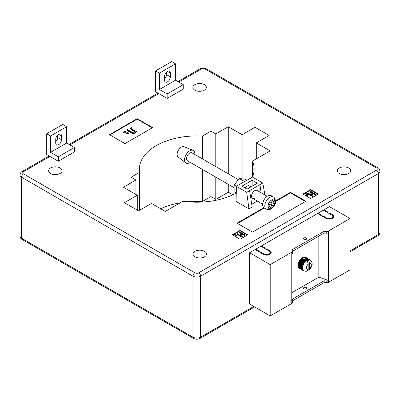 <?xml version="1.0" encoding="UTF-8"?>
<svg xmlns="http://www.w3.org/2000/svg" width="400" height="400" viewBox="0 0 400 400"><rect width="100%" height="100%" fill="white"/><g stroke="black" fill="none" stroke-linecap="round" stroke-linejoin="round"><path stroke-width="0.6" d="M190.26 162.385A7.285 4.205 -60 0 1 189.695 162.75A7.285 4.205 -60 0 1 185.765 162.915L178.13 156.935A5.92 3.42 -60 0 1 177.525 152.13A5.92 3.42 -60 0 1 181.325 147.13A5.92 3.42 -60 0 1 184.03 146.715L193.03 150.34A7.285 4.205 -60 0 1 194.815 154.495M185.765 162.915A7.285 4.205 -60 0 1 185.02 157A7.285 4.205 -60 0 1 189.695 150.85A7.285 4.205 -60 0 1 193.03 150.34M234.135 187.715L187.42 160.745A4.555 2.63 -60 0 1 187.32 155.66A4.555 2.63 -60 0 1 191.765 152.755A4.555 2.63 -60 0 1 191.97 152.855L238.4 179.66M272.81 199.705L271.37 202.52L269.655 201.845A4.735 2.735 -60 0 1 272.81 199.705C273.39 198.355 273.2 197.31 272.245 196.575A7.105 4.1 120 0 0 265.965 201.55A7.105 4.1 120 0 0 265.905 208.955L265.39 208.66A7.105 4.1 120 0 0 265.745 208.91A7.105 4.1 120 0 0 266.07 209.065A7.105 4.1 120 0 0 266.87 209.24L268.085 209.74L270.165 208.34L271.61 205.525L273.325 206.195A4.735 2.735 -60 0 1 270.165 208.34M265.745 208.91L264.07 207.945A7.105 4.1 -60 0 1 263.92 200.01A7.105 4.1 -60 0 1 270.855 195.485A7.105 4.1 -60 0 1 271.175 195.64L272.85 196.605A7.105 4.1 120 0 0 272.53 196.45A7.105 4.1 120 0 0 271.73 196.28L272.245 196.575M268.085 209.74C268.78 209.945 269.975 209.545 271.67 208.535L274.25 205.575C276.11 202.98 276.01 200.23 273.96 197.325L273.21 196.855A7.105 4.1 120 0 0 272.85 196.605M268.53 204.02L270.13 204.945L268.685 207.76A4.735 2.735 -60 0 1 268.41 204.275L268.43 204.21A4.735 2.735 -60 0 1 269.615 201.9L268.43 204.21M270.13 204.945L268.4 204.27M273.725 197.155C274.68 197.885 274.87 198.93 274.29 200.285L272.85 203.1L274.565 203.77L273.335 206.2L271.145 204.935L269.31 204.475M272.26 202.76L271.145 204.935M273.21 196.855L272.945 197.37M269.42 204.26L271.61 205.525M265.905 208.955C267.005 209.41 267.935 209.015 268.685 207.76M271.48 202.305L272.85 203.1M274.565 203.77L274.575 203.775A4.735 2.735 -60 0 0 274.29 200.285M267.175 196.275L257.02 190.41A4.555 2.63 120 0 0 254.745 190.635A4.555 2.63 120 0 0 251.77 194.65A4.555 2.63 120 0 0 252.465 198.3A4.555 2.63 120 0 0 254.745 198.075M348.775 168.03A6.74 3.89 0 0 0 341.43 167.185A6.74 3.89 0 0 0 337.27 170.78A6.74 3.89 0 0 0 339.24 173.53A6.74 3.89 0 0 0 346.585 174.375A6.74 3.89 0 0 0 350.75 170.78A6.74 3.89 0 0 0 348.775 168.03M204.51 251.32A6.74 3.89 0 0 0 197.165 250.475A6.74 3.89 0 0 0 193 254.07A6.74 3.89 0 0 0 194.975 256.825A6.74 3.89 0 0 0 202.32 257.665A6.74 3.89 0 0 0 206.48 254.07A6.74 3.89 0 0 0 204.51 251.32M60.115 167.955A6.74 3.89 0 0 0 52.77 167.11A6.74 3.89 0 0 0 48.61 170.705A6.74 3.89 0 0 0 50.58 173.455A6.74 3.89 0 0 0 57.93 174.3A6.74 3.89 0 0 0 62.09 170.705A6.74 3.89 0 0 0 60.115 167.955M204.38 84.665A6.74 3.89 0 0 0 197.035 83.82A6.74 3.89 0 0 0 192.875 87.415A6.74 3.89 0 0 0 194.85 90.165A6.74 3.89 0 0 0 202.195 91.01A6.74 3.89 0 0 0 206.355 87.415A6.74 3.89 0 0 0 204.38 84.665M250.925 186.89L249.29 185.95A4.555 2.63 120 0 0 247.015 186.175A4.555 2.63 120 0 0 245.085 188.035M241.865 186.175L247.015 189.15L257.32 183.2L252.165 180.225L241.865 186.175M252.165 186.175L252.165 180.225M252.165 196.585A4.555 2.63 -60 0 1 251.58 196.865M236.255 193.065L234.135 191.84L234.135 184.97L239.285 178.56L244.44 179.02L246.77 180.365M239.285 178.56L244.705 181.56L252.475 177.075L262.78 183.02L264.935 194.98M236.405 186.35L236.065 201.42L248.945 208.855L246.71 192.3L236.405 186.35L244.44 181.535M234.135 184.97L236.465 186.315M244.175 181.865L244.705 181.56M251.74 204.27L257.275 201.075M259.895 192.07L259.895 184.685L249.59 190.635L252.165 206.995L248.945 208.855M262.78 183.02L259.895 184.685L261.175 192.81M246.71 192.3L249.59 190.635M170.375 73.135L170.375 76.855A4.1 2.365 -60 0 1 168.585 80.98A4.1 2.365 -60 0 1 165.425 82.08A4.1 2.365 -60 0 1 164.58 80.2L164.58 76.485A4.1 2.365 -60 0 1 166.365 72.36A4.1 2.365 -60 0 1 169.525 71.26A4.1 2.365 -60 0 1 170.375 73.135L167.475 71.465M166.51 72.21L166.51 74.625A4.1 2.365 -60 0 1 164.58 78.895M167.155 98.42L183.255 89.125L183.255 84.665L175.525 80.2L175.525 63.84L171.66 61.61L155.56 70.905L155.56 91.73L167.155 98.42L167.155 93.96L159.425 89.495L159.425 73.135L155.56 70.905M167.155 93.96L183.255 84.665M159.425 89.495L175.525 80.2M159.425 73.135L175.525 63.84M55.735 139.325L55.735 143.04A4.1 2.365 120 0 0 56.585 144.92A4.1 2.365 120 0 0 59.74 143.82A4.1 2.365 120 0 0 61.53 139.695L61.53 135.975A4.1 2.365 120 0 0 60.68 134.1A4.1 2.365 120 0 0 57.525 135.2A4.1 2.365 120 0 0 55.735 139.325M55.735 141.735A4.1 2.365 120 0 0 57.665 137.465L57.665 135.05M46.72 154.57L58.31 161.26L58.31 156.8L50.58 152.335L50.58 135.975L46.72 133.745L46.72 154.57M58.31 161.26L74.41 151.965L74.41 147.505L66.685 143.04L66.685 126.68L62.82 124.45L46.72 133.745M74.41 147.505L58.31 156.8M66.685 143.04L50.58 152.335M66.685 126.68L50.58 135.975M127.805 133.525L127.61 132.71L128.065 132.505L128.615 133.215L128.19 133.765L126.13 133.705L125.255 131.465L123.75 132.33L123.295 132.07L125.355 130.885L126.535 133.48L127.805 133.525L128.04 133.2M123.75 132.33L123.75 132.63L123.295 132.37L123.295 132.07M128 133.345L127.61 132.71M128.59 133.36L128.19 134.065L126.13 134.005L125.255 131.76L123.75 132.63M128.19 133.765L128.19 134.065M126.13 133.705L126.13 134.005M125.405 132.24L125.405 132.54M125.255 131.465L125.255 131.76M131.82 128.02L131.435 128.445L132.185 129.145L136.715 131.76L133.285 133.74L126.845 130.025L127.51 129.64L133.2 132.92L135.29 131.715L131.985 129.805L130.19 128.28L131.19 127.515L131.82 128.02L131.255 128.385M136.715 131.76L133.285 134.04L126.845 130.32L126.845 130.025M133.285 133.74L133.285 134.04M135.035 131.865L131.985 130.105L130.215 128.435M237.055 235.985L234.445 234.48L234.715 234.325L236.755 235.505L236.89 234.965L237.19 235.135L237.055 236.285L234.445 234.48M237.125 235.64L237.055 236.285M236.755 235.505L236.89 234.965M240.01 232.015L245.16 234.99L244.625 235.295L240.48 232.9L242.405 236.58L241.815 236.92L236.665 233.945L237.2 233.635L241.355 236.035L239.42 232.35L240.01 232.015M245.16 234.99L244.625 235.595L240.7 233.33M244.625 235.295L244.625 235.595M242.405 236.58L241.815 237.215L236.665 233.945M241.815 236.92L241.815 237.215M241.13 235.905L239.42 232.35M305.935 193.555L304.935 194.135L304.63 193.96L306.005 193.17L306.795 194.9L307.635 194.93L307.51 194.385L307.81 194.25L307.895 195.09L306.52 195.05L305.935 193.555L304.935 194.43L304.63 193.96M307.81 194.545L307.895 195.385L308.18 194.72L307.895 195.385L306.52 195.345L305.935 193.85M307.635 194.93L307.635 195.225M304.935 194.135L304.935 194.43M306.52 195.05L306.52 195.345M306.04 194.07L306.04 194.37M310.595 191.26L315.75 194.235L315.215 194.545L311.065 192.15L312.995 195.825L312.405 196.165L307.25 193.19L307.785 192.885L311.945 195.285L310.01 191.6L310.595 191.26M315.75 194.235L315.215 194.84L311.29 192.575M315.215 194.545L315.215 194.84M312.995 195.825L312.405 196.465L307.25 193.49L307.25 193.19M312.405 196.165L312.405 196.465M311.72 195.155L310.01 191.6M152.275 127.835L137.205 119.135L109.9 134.9M109.51 134.675L124.97 143.6L152.665 127.61L137.205 118.685L109.51 134.675M137.205 119.135L137.205 118.685M305.43 201.53L290.49 192.905L275.52 201.545M264.255 208.05L237.55 223.47M263.77 207.735L237.03 223.17L252.49 232.095L305.945 201.235L290.49 192.31L275.53 200.945M290.49 192.905L290.49 192.31M247.4 235.035L240.06 230.795L232.715 235.035M247.79 234.81L240.06 230.35L232.33 234.81L240.06 239.27L247.79 234.81M240.06 230.795L240.06 230.35M317.99 194.28L310.645 190.04L303.305 194.28M310.645 189.595L302.92 194.055L310.645 198.52L318.375 194.055L310.645 189.595L310.645 190.04M255 159.625L255 127.275L269.17 135.455L256.29 142.895L270.135 150.885L252.47 161.085L252.47 177.055M256.29 142.895L256.29 158.88M255 127.275L242.12 134.71L242.12 178.815M232.88 194.82L228.275 192.16L215.78 199.375L210.95 196.585L202.365 201.54A57.38 33.13 0 0 0 187.815 201.79M242.12 134.71L228.275 126.72L228.275 173.815M228.275 184.33L228.275 192.16M228.275 126.72L215.78 133.93L215.78 166.6M215.78 177.115L215.78 199.375M215.78 133.93L210.95 131.145L210.95 163.81M210.95 174.33L210.95 196.585M210.95 131.145L202.365 136.1L202.365 158.855M202.365 169.375L202.365 201.54M202.365 136.1A57.38 33.13 0 0 0 139.4 169.07A57.38 33.13 0 0 0 139.67 172.295L139.67 210.22M180.235 202.79A57.38 33.13 0 0 0 160.68 208.76M139.67 172.295L131.09 177.25L135.92 180.04L135.92 194.465M135.92 180.04L123.425 187.25L137.27 195.245L137.27 210.12M137.27 195.245L124.39 202.685L138.56 210.865L151.44 203.425L165.285 211.42L182.95 201.22A57.38 33.13 0 0 0 236.25 193.115M252.455 177.085A57.38 33.13 0 0 0 254.16 169.07A57.38 33.13 0 0 0 252.47 161.085M303.95 239.345A1.64 0.945 180 0 1 303.47 238.675A1.64 0.945 180 0 1 304.48 237.805A1.64 0.945 180 0 1 306.265 238.01A1.64 0.945 180 0 1 306.745 238.675A1.64 0.945 180 0 1 305.735 239.55A1.64 0.945 180 0 1 303.95 239.345M305.655 239.57A1.64 0.945 0 0 0 304.56 239.57M303.95 288.875A1.64 0.945 180 0 1 303.47 288.205A1.64 0.945 180 0 1 304.48 287.33A1.64 0.945 180 0 1 306.265 287.535A1.64 0.945 180 0 1 306.745 288.205A1.64 0.945 180 0 1 305.735 289.08A1.64 0.945 180 0 1 303.95 288.875M304.56 289.1A1.64 0.945 180 0 1 305.655 289.1M304.97 259.46L306.345 260.255A6.375 3.68 -60 0 1 306.56 260.115L305.23 259.35L304.015 259.805L303.045 259.45L302.565 258.685L303.18 257.87L304.8 257.87L307.75 259.575A6.375 3.68 -60 0 1 307.96 259.52L308.265 259.785L308.2 259.47A6.375 3.68 -60 0 1 308.405 259.44L308.69 259.725L308.635 259.425A6.375 3.68 -60 0 1 308.83 259.43L309.1 259.73L309.05 259.45A6.375 3.68 -60 0 1 309.235 259.48L309.44 259.535A6.375 3.68 -60 0 1 309.61 259.595L309.8 259.68A6.375 3.68 -60 0 1 309.875 259.725A6.375 3.68 -60 0 1 309.95 259.77L310.165 260.11A6.195 3.575 120 0 0 310.01 260.01A6.195 3.575 120 0 0 309.84 259.925A6.195 3.575 120 0 0 309.485 259.8A6.195 3.575 120 0 0 309.1 259.73A6.195 3.575 120 0 0 308.69 259.725A6.195 3.575 120 0 0 308.265 259.785A6.195 3.575 120 0 0 307.82 259.905A6.195 3.575 120 0 0 307.555 260C308.74 260.83 309.385 261.96 309.485 263.395L309.485 268.845A3.46 2 120 0 0 311.29 265.08A3.46 2 120 0 0 309.485 263.395M302.58 258.98L301.59 258.12L302.58 258.98M255.71 249.945L255.71 249.2L259.705 251.505L259.06 251.875L255.065 249.57L249.59 252.735L249.59 304.045L270.2 315.945L291.775 303.49A2.73 1.58 0 0 0 292.575 302.375L292.575 300.59A2.73 1.58 0 0 0 292.555 300.39L292.29 299.175L324.105 280.805L324.105 282.59L292.575 300.795M261.505 246.595L261.505 245.855L265.5 248.16L264.855 248.53L260.86 246.225L255.71 249.2M318.18 213.875L318.18 213.13L322.175 215.44L321.53 215.81L317.535 213.505L261.505 245.855M323.98 210.53L323.98 209.785L327.97 212.09L327.325 212.465L323.335 210.16L318.18 213.13M328.485 230.98L328.485 232.765A2.73 1.58 180 0 1 326.215 233.215L326.215 231.43A2.73 1.58 180 0 0 328.485 230.98L350.06 218.525L329.45 206.625L323.98 209.785M350.06 218.525L350.06 269.84L328.485 282.295A2.73 1.58 180 0 1 326.215 282.745L324.105 282.59M249.59 252.735L270.2 264.63L270.2 315.945M270.2 264.63L291.775 252.175L291.775 301.705A2.73 1.58 0 0 0 292.575 300.59M332.35 214.62A4.555 2.63 180 0 1 333.685 216.48A4.555 2.63 180 0 1 330.875 218.91A4.555 2.63 180 0 1 325.91 218.34L322.69 216.48L323.335 216.105L326.555 217.965A3.645 2.105 180 0 0 330.525 218.42A3.645 2.105 180 0 0 332.775 216.48A3.645 2.105 180 0 0 331.705 214.99L328.485 213.13L329.13 212.76L332.35 214.62L332.35 215.495M264.08 254.035A3.645 2.105 0 0 0 268.05 254.49A3.645 2.105 0 0 0 270.3 252.545A3.645 2.105 0 0 0 269.235 251.06L266.015 249.2L266.66 248.83L269.88 250.685A4.555 2.63 0 0 1 271.21 252.545A4.555 2.63 0 0 1 268.4 254.975A4.555 2.63 0 0 1 263.44 254.405L260.22 252.545L260.86 252.175L264.08 254.035L264.08 254.715M291.775 252.175A2.73 1.58 0 0 0 292.575 251.06A2.73 1.58 0 0 0 292.555 250.865L292.29 249.645L324.105 231.28L326.215 231.43M328.485 232.765L328.485 280.51A2.73 1.58 180 0 1 326.215 280.96L324.105 280.805M332.645 215.92A4.555 2.63 180 0 1 333.58 217.035M323.335 216.85L323.335 216.105M332.775 216.48L332.775 217.595A3.645 2.105 180 0 1 332.645 218.15M329.13 213.505L329.13 212.76M270.17 254.22A3.645 2.105 0 0 0 270.3 253.66L270.3 252.545M266.66 249.57L266.66 248.83M271.11 253.105A4.555 2.63 0 0 0 270.17 251.99M260.86 252.92L260.86 252.175M291.775 253.96A2.73 1.58 0 0 0 292.575 252.845L292.575 251.06M326.215 233.215L324.105 233.065L292.575 251.265M324.105 233.065L324.105 231.28M318.825 236.11L318.825 277.165L328.485 280.51L328.485 282.295M291.775 292.78L318.825 277.165M303.425 270.72L303.655 270.64A6.195 3.575 120 0 0 303.815 270.74A6.195 3.575 120 0 0 303.98 270.825L303.58 270.81A6.375 3.68 -60 0 1 303.5 270.77A6.375 3.68 -60 0 1 303.425 270.72L299.14 268.25A6.375 3.68 120 0 0 299.18 268.275A6.375 3.68 120 0 0 299.215 268.295A6.375 3.68 120 0 0 299.245 268.31A6.375 3.68 120 0 0 299.295 268.335M303.58 263.275L299.295 260.8A6.375 3.68 120 0 0 299.245 260.875A6.375 3.68 120 0 0 299.18 260.99A6.375 3.68 120 0 0 299.14 261.065L303.425 263.54A6.375 3.68 -60 0 1 303.58 263.275L303.98 263.31A6.195 3.575 120 0 0 303.655 263.87L303.425 263.54M305.665 257.295A6.375 3.68 120 0 0 305.625 257.27A6.375 3.68 120 0 0 305.59 257.25A6.375 3.68 120 0 0 305.56 257.23A6.375 3.68 120 0 0 305.51 257.21L309.8 259.68M299.295 260.8L299.48 260.495L303.765 262.97A6.375 3.68 -60 0 1 303.935 262.71L304.335 262.77L304.14 262.42A6.375 3.68 -60 0 1 304.325 262.18L304.72 262.26L304.545 261.905A6.375 3.68 -60 0 1 304.74 261.68L305.13 261.785L304.97 261.425A6.375 3.68 -60 0 1 305.175 261.215L305.555 261.345L305.415 260.985A6.375 3.68 -60 0 1 305.625 260.8L306 260.955A6.195 3.575 120 0 0 305.555 261.345A6.195 3.575 120 0 0 305.13 261.785A6.195 3.575 120 0 0 304.72 262.26A6.195 3.575 120 0 0 304.335 262.77A6.195 3.575 120 0 0 303.98 263.31L303.765 262.97M301.49 258.35L301.34 258.325A6.375 3.68 120 0 0 301.13 258.51L300.89 258.74A6.375 3.68 120 0 0 300.685 258.95L300.455 259.205A6.375 3.68 120 0 0 300.26 259.43L300.04 259.705A6.375 3.68 120 0 0 299.855 259.945L299.65 260.235A6.375 3.68 120 0 0 299.48 260.495M302.925 258.02L302.275 257.64A6.375 3.68 120 0 0 302.06 257.78L301.805 257.955A6.375 3.68 120 0 0 301.59 258.12M302.405 257.715L303.18 257.87M303.445 257.785L302.745 257.385A6.375 3.68 120 0 0 302.53 257.495M302.875 257.455L303.81 257.735M304.19 257.745L303.215 257.185A6.375 3.68 120 0 0 303 257.27M303.345 257.26L304.8 257.87M307.96 259.52L303.675 257.045A6.375 3.68 120 0 0 303.465 257.1M303.81 257.12L308.2 259.47M308.405 259.44L304.12 256.97A6.375 3.68 120 0 0 303.915 256.995M304.26 257.05L308.635 259.425M308.83 259.43L304.545 256.955A6.375 3.68 120 0 0 304.35 256.955M304.69 257.04L309.05 259.45M309.235 259.48L304.95 257.005A6.375 3.68 120 0 0 304.765 256.975M305.105 257.095L309.44 259.535M309.61 259.595L305.325 257.12A6.375 3.68 120 0 0 305.155 257.06M298.84 267.95L298.83 268.01A6.375 3.68 120 0 0 298.97 268.13L303.255 270.6A6.375 3.68 -60 0 1 303.115 270.485L302.965 270.335A6.375 3.68 -60 0 1 302.85 270.19L303.12 270.095L302.72 270.01A6.375 3.68 -60 0 1 302.62 269.845L302.91 269.74L302.52 269.635A6.375 3.68 -60 0 1 302.44 269.445L302.745 269.345L302.365 269.21A6.375 3.68 -60 0 1 302.305 269L302.625 268.9L302.255 268.745A6.375 3.68 -60 0 1 302.22 268.515L302.555 268.42L302.195 268.24A6.375 3.68 -60 0 1 302.18 267.995L302.53 267.905L302.18 267.7A6.375 3.68 -60 0 1 302.195 267.445L302.555 267.36L302.22 267.135A6.375 3.68 -60 0 1 302.255 266.87L302.625 266.795L302.305 266.55A6.375 3.68 -60 0 1 302.365 266.275L302.745 266.215L302.44 265.95A6.375 3.68 -60 0 1 302.52 265.67L302.91 265.63L302.62 265.345A6.375 3.68 -60 0 1 302.72 265.06L303.12 265.035L302.85 264.735A6.375 3.68 -60 0 1 302.965 264.455L303.37 264.45L303.115 264.13A6.375 3.68 -60 0 1 303.255 263.855L303.655 263.87A6.195 3.575 120 0 0 303.37 264.45A6.195 3.575 120 0 0 303.12 265.035A6.195 3.575 120 0 0 302.91 265.63A6.195 3.575 120 0 0 302.745 266.215A6.195 3.575 120 0 0 302.625 266.795A6.195 3.575 120 0 0 302.555 267.36A6.195 3.575 120 0 0 302.53 267.905A6.195 3.575 120 0 0 302.555 268.42A6.195 3.575 120 0 0 302.625 268.9A6.195 3.575 120 0 0 302.745 269.345A6.195 3.575 120 0 0 302.91 269.74A6.195 3.575 120 0 0 303.12 270.095A6.195 3.575 120 0 0 303.37 270.395A6.195 3.575 120 0 0 303.655 270.64L303.255 270.6M298.585 267.62L298.565 267.72A6.375 3.68 120 0 0 298.68 267.86L302.965 270.335M298.375 267.24L298.335 267.37A6.375 3.68 120 0 0 298.435 267.535L302.72 270.01M298.21 266.815L298.155 266.97A6.375 3.68 120 0 0 298.235 267.16L302.52 269.635M298.1 266.345L298.02 266.525A6.375 3.68 120 0 0 298.075 266.74L302.365 269.21M298.035 265.84L297.935 266.04A6.375 3.68 120 0 0 297.97 266.27L302.255 268.745M299.14 261.065L298.97 261.38A6.375 3.68 120 0 0 298.83 261.655L298.68 261.98A6.375 3.68 120 0 0 298.565 262.26L298.435 262.585A6.375 3.68 120 0 0 298.335 262.87L298.235 263.195A6.375 3.68 120 0 0 298.155 263.475L298.075 263.8A6.375 3.68 120 0 0 298.02 264.075L297.97 264.395A6.375 3.68 120 0 0 297.935 264.66L297.905 264.97A6.375 3.68 120 0 0 297.895 265.23L297.895 265.52A6.375 3.68 120 0 0 297.905 265.765L302.195 268.24M299.15 261.27L303.655 263.87M299.47 260.705L303.98 263.31M299.65 260.235L303.935 262.71M299.83 260.165L304.335 262.77M299.855 259.945L304.14 262.42M300.04 259.705L304.325 262.18M300.215 259.655L304.72 262.26M300.26 259.43L304.545 261.905M300.455 259.205L304.74 261.68M300.62 259.18L305.13 261.785M300.685 258.95L304.97 261.425M300.89 258.74L305.175 261.215M301.05 258.745L305.555 261.345M301.13 258.51L305.415 260.985M303.61 259.635L305.625 260.8M301.34 258.325L302.68 259.095M301.805 257.955L302.615 258.425M301.945 258.005L302.685 258.435M302.06 257.78L302.755 258.185M310.165 260.11L310.12 259.89A6.375 3.68 -60 0 1 310.26 260.005L310.41 260.16A6.375 3.68 -60 0 1 310.525 260.3L310.705 260.655M304.72 271.02L304.325 271.045A6.375 3.68 -60 0 1 304.14 271.01L303.935 270.96A6.375 3.68 -60 0 1 303.765 270.9L303.98 270.825M298.83 268.01L303.115 270.485M298.565 267.72L302.85 270.19M298.335 267.37L302.62 269.845M298.155 266.97L302.44 269.445M298.02 266.525L302.305 269M297.935 266.04L302.22 268.515M297.895 265.52L302.18 267.995M298.025 265.3L302.53 267.905M297.895 265.23L302.18 267.7M297.905 264.97L302.195 267.445M298.045 264.76L302.555 267.36M297.935 264.66L302.22 267.135M297.97 264.395L302.255 266.87M298.12 264.195L302.625 266.795M298.02 264.075L302.305 266.55M298.075 263.8L302.365 266.275M298.235 263.615L302.745 266.215M298.155 263.475L302.44 265.95M298.235 263.195L302.52 265.67M298.4 263.025L302.91 265.63M298.335 262.87L302.62 265.345M298.435 262.585L302.72 265.06M298.61 262.435L303.12 265.035M298.565 262.26L302.85 264.735M298.68 261.98L302.965 264.455M298.86 261.845L303.37 264.45M298.83 261.655L303.115 264.13M298.97 261.38L303.255 263.855M306.265 260.745A6.195 3.575 120 0 0 306 260.955L305.875 260.595A6.375 3.68 -60 0 1 306.09 260.43L306.455 260.61A6.195 3.575 120 0 0 306.265 260.745C307.45 261.57 308.095 262.7 308.2 264.135L308.2 269.59L307.495 270.945C306.88 271.43 305.655 271.365 303.815 270.74M308.11 270.23L309.015 270.065L309.485 268.845M304.015 259.805L306 260.955M305.735 258.41L305.73 259.135M305.485 259.2L306.815 259.97A6.375 3.68 -60 0 1 307.03 259.855L305.655 259.065L305.365 259.425M307.03 259.855L307.37 260.08L307.285 259.74A6.375 3.68 -60 0 1 307.5 259.655L307.82 259.905L307.75 259.575M307.555 262.065L307.555 260A6.195 3.575 -60 0 0 307.37 260.08A6.195 3.575 120 0 0 306.91 260.32L306.815 259.97M304.22 259.64L305.875 260.595M304.6 259.57L306.09 260.43M304.815 259.665L306.455 260.61L306.345 260.255M306.56 260.115L306.91 260.32A6.195 3.575 120 0 0 306.455 260.61M305.795 258.88L307.285 259.74M305.845 258.7L307.5 259.655M274.545 203.835A4.735 2.735 -60 0 1 273.365 206.145M166.51 74.625L170.375 76.855M57.665 137.465L61.53 139.695M58.635 134.305L61.53 135.975M131.985 129.805L131.985 130.105M23.535 173.905L194.85 272.81A2.73 1.58 0 0 0 198.71 272.81L376.465 170.185A2.73 1.58 60 0 1 378.4 173.53L200.645 276.16A5.465 3.155 180 0 1 192.915 276.16L21.6 177.25A5.465 3.155 180 0 1 20 175.02C20.295 173.155 21.015 171.995 22.165 171.535A2.73 1.58 60 0 1 23.535 171.675A2.73 1.58 0 0 0 23.535 173.905A2.73 1.58 120 0 0 21.6 177.25L21.6 238.23A2.73 1.58 120 0 0 22.165 239.485L193.48 338.39C195.68 339.495 197.88 339.495 200.08 338.39L254.58 306.925M380 232.28L380 171.3A5.465 3.155 180 0 1 378.4 173.53L378.4 234.515A5.465 3.155 0 0 0 380 232.28C379.42 234.58 378.695 235.74 377.835 235.765A2.73 1.58 60 0 0 378.4 234.515L350.06 250.875M380 171.3C379.42 169.005 378.695 167.845 377.835 167.82A2.73 1.58 120 0 0 376.465 167.955L205.15 69.045A2.73 1.58 0 0 0 201.29 69.045L178.745 82.06M376.465 170.185A2.73 1.58 0 0 0 376.465 167.955M177.945 81.6L199.92 68.91C202.12 67.805 204.32 67.805 206.52 68.91A2.73 1.58 120 0 0 205.15 69.045M198.71 272.81A2.73 1.58 60 0 1 200.645 276.16L200.645 337.14A2.73 1.58 60 0 1 200.08 338.39M199.92 68.91A2.73 1.58 60 0 1 201.29 69.045M194.85 272.81A2.73 1.58 120 0 0 192.915 276.16L192.915 337.14A2.73 1.58 120 0 0 193.48 338.39M49.94 156.425L23.535 171.675M158.78 93.59L69.905 144.9M22.165 239.485C21.015 239.025 20.295 237.865 20 236A5.465 3.155 0 0 0 21.6 238.23L192.915 337.14A5.465 3.155 0 0 0 200.645 337.14L253.775 306.465M291.775 301.705L291.775 303.49M326.555 218.645L326.555 217.965M269.88 251.565L269.88 250.685M326.215 280.96L326.215 282.745M308.2 264.135A3.46 2 120 0 0 306.395 267.905A3.46 2 120 0 0 308.2 269.59M252.465 198.3L262.62 204.16M128.615 133.51L128.615 133.215M130.19 128.58L130.19 128.28M236.75 235.725L236.75 235.43M206.52 68.91L377.835 167.82M22.165 171.535L49.14 155.965M69.105 144.44L157.98 93.125M350.06 251.8L377.835 235.765M20 236L20 175.02M303.5 270.77L299.215 268.295M309.875 259.725L305.59 257.25M309.015 270.065C311.57 267.605 314.105 263.395 310.01 260.01"/></g></svg>
